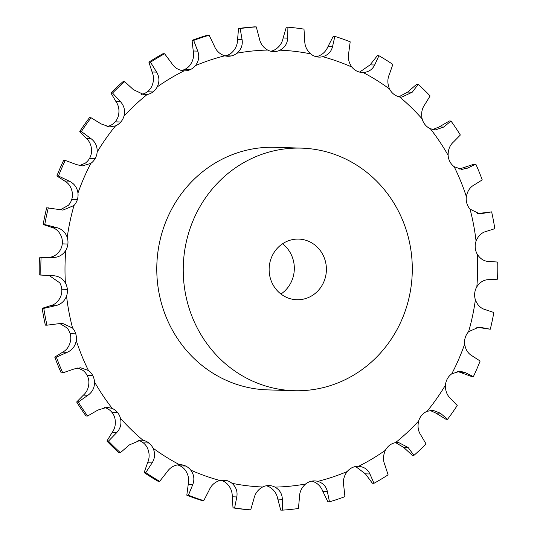 <?xml version="1.0" encoding="UTF-8"?>
<svg xmlns="http://www.w3.org/2000/svg" width="537" height="537" viewBox="0 0 537 537"><rect width="100%" height="100%" fill="white"/><g stroke="black" fill="none" stroke-linecap="round" stroke-linejoin="round"><path stroke-width="0.81" d="M316.212 56.714A15.17 14.318 91.8 0 0 317.078 56.533C322.2 54.996 325.831 51.686 327.973 46.585L333.249 36.328L334.853 36.382A242.086 228.48 91.8 0 1 342.566 38.959A242.086 228.48 91.8 0 1 350.191 41.819L348.781 52.505C347.64 57.687 348.667 62.54 351.863 67.058A15.17 14.318 91.8 0 0 356.897 71.132L356.897 71.132A15.17 14.318 91.8 0 0 362.401 72.488A15.17 14.318 91.8 0 0 363.106 72.495C368.516 72.139 372.363 69.642 374.651 65.011L378.927 55.72A242.086 228.48 91.8 0 1 392.849 64.42L389.419 74.247C387.305 78.979 387.358 83.92 389.594 89.055A15.17 14.318 91.8 0 0 393.708 94.15A15.17 14.318 91.8 0 0 399.515 96.855L401.79 97.116L412.248 92.189L418.216 84.356A242.086 228.48 91.8 0 1 430.11 95.942L424.874 104.48C421.887 108.561 420.981 113.367 422.149 118.899A15.17 14.318 91.8 0 0 425.176 124.792A15.17 14.318 91.8 0 0 430.318 128.719L435.42 129.9L443.669 127.074L450.993 121.04A242.086 228.48 91.8 0 1 460.35 135.002L453.59 141.889C449.885 145.131 448.059 149.595 448.12 155.28A15.17 14.318 91.8 0 0 449.919 161.718A15.17 14.318 91.8 0 0 449.919 161.724A15.17 14.318 91.8 0 0 454.174 166.692L461.8 169.41L467.526 168.141L475.829 164.174A242.086 228.48 91.8 0 1 482.233 179.902L474.325 184.835C470.07 187.104 467.418 191.031 466.358 196.616A15.17 14.318 91.8 0 0 466.854 203.315A15.17 14.318 91.8 0 0 470.036 209.121L479.769 213.907L491.637 211.867A242.086 228.48 91.8 0 1 494.812 228.675L486.153 231.434C481.568 232.628 478.205 235.85 476.071 241.1A15.17 14.318 91.8 0 0 475.245 247.765A15.17 14.318 91.8 0 0 477.218 254.155C480.226 258.888 484.079 261.324 488.784 261.465L488.509 261.459M355.635 466.519L365.388 473.849L372.383 483.24L373.987 483.293L369.919 473.99C367.738 469.331 363.952 466.774 358.555 466.317A15.17 14.318 91.8 0 0 358.447 466.317A15.17 14.318 91.8 0 0 352.312 467.566L352.312 467.566A15.17 14.318 91.8 0 0 347.184 471.546C343.888 476.01 342.747 480.83 343.767 486.019L344.929 496.658A242.086 228.48 91.8 0 1 329.47 501.82L327.865 501.766L322.831 491.355C320.804 486.2 317.253 482.81 312.165 481.186A15.17 14.318 91.8 0 0 311.896 481.118M329.47 501.82L327.362 491.496C326.16 486.368 322.965 482.991 317.776 481.367A15.17 14.318 91.8 0 0 314.709 480.91A15.17 14.318 91.8 0 0 311.433 481.212L311.433 481.212A15.17 14.318 91.8 0 0 305.64 483.978C301.539 487.609 299.478 492.12 299.445 497.51L298.444 508.505A242.086 228.48 91.8 0 1 282.328 510.15L280.723 510.103L277.804 499.115C276.823 493.718 274.011 489.657 269.359 486.938A15.17 14.318 91.8 0 0 266.278 485.777M233.011 507.868L234.615 507.921A242.086 228.48 91.8 0 0 250.692 509.861L249.087 509.808A242.086 228.48 91.8 0 1 233.011 507.868L232.273 496.799C232.36 491.389 230.4 486.831 226.386 483.132A15.17 14.318 91.8 0 0 220.788 480.286M186.809 495.181L188.413 495.228A242.086 228.48 91.8 0 0 203.751 500.672L202.147 500.618A242.086 228.48 91.8 0 1 186.809 495.181L188.218 484.495C189.36 479.313 188.333 474.46 185.137 469.942A15.17 14.318 91.8 0 0 180.103 465.868L180.103 465.868A15.17 14.318 91.8 0 0 177.391 464.894M144.151 472.58L145.755 472.627A242.086 228.48 91.8 0 0 159.677 481.333L158.073 481.28A242.086 228.48 91.8 0 1 144.151 472.58L147.581 462.753C149.695 458.021 149.642 453.08 147.406 447.945A15.17 14.318 91.8 0 0 143.292 442.85A15.17 14.318 91.8 0 0 143.285 442.85A15.17 14.318 91.8 0 0 137.989 440.259M106.89 441.058L108.487 441.112A242.086 228.48 91.8 0 0 120.389 452.698L118.784 452.644A242.086 228.48 91.8 0 1 106.89 441.058L112.126 432.52C115.113 428.439 116.019 423.633 114.851 418.101A15.17 14.318 91.8 0 0 111.824 412.208L111.824 412.208A15.17 14.318 91.8 0 0 106.682 408.281L104.285 407.462M76.65 401.998L78.254 402.045A242.086 228.48 91.8 0 0 87.612 416.007L86.007 415.96A242.086 228.48 91.8 0 1 76.65 401.998L83.41 395.111C87.115 391.869 88.941 387.405 88.88 381.72A15.17 14.318 91.8 0 0 87.081 375.282A15.17 14.318 91.8 0 0 87.081 375.276A15.17 14.318 91.8 0 0 82.826 370.308L77.764 367.939M54.767 357.098L56.372 357.145A242.086 228.48 91.8 0 0 62.775 372.879L61.171 372.826A242.086 228.48 91.8 0 1 54.767 357.098L62.675 352.165C66.93 349.896 69.582 345.969 70.642 340.384A15.17 14.318 91.8 0 0 70.146 333.685A15.17 14.318 91.8 0 0 70.146 333.678A15.17 14.318 91.8 0 0 66.964 327.879L59.587 323.402M42.188 308.325L43.792 308.379A242.086 228.48 91.8 0 0 46.967 325.18L45.363 325.133A242.086 228.48 91.8 0 1 42.188 308.325L50.847 305.566C55.432 304.372 58.795 301.15 60.929 295.9A15.17 14.318 91.8 0 0 61.755 289.235A15.17 14.318 91.8 0 0 61.755 289.228A15.17 14.318 91.8 0 0 59.782 282.845L49.297 275.595M39.463 257.814L41.067 257.861A242.086 228.48 91.8 0 0 40.872 275.011L50.209 275.629L39.268 274.964A242.086 228.48 91.8 0 1 39.463 257.814L48.424 257.337C53.136 257.27 57.043 254.894 60.157 250.215A15.17 14.318 91.8 0 0 62.279 243.872L62.279 243.872A15.17 14.318 91.8 0 0 61.607 237.186C59.594 231.897 56.311 228.628 51.747 227.366L43.161 224.513L44.759 224.56L56.284 227.507C61.661 228.796 65.306 232.078 67.219 237.361A15.17 14.318 91.8 0 1 67.89 244.046L67.89 244.046A15.17 14.318 91.8 0 1 65.776 250.39A218.586 206.302 91.8 0 0 65.393 283.026A15.17 14.318 91.8 0 1 67.367 289.403A15.17 14.318 91.8 0 0 67.367 289.403A15.17 14.318 91.8 0 1 66.541 296.075A218.586 206.302 91.8 0 0 72.576 328.053A15.17 14.318 91.8 0 1 75.757 333.853A15.17 14.318 91.8 0 0 75.757 333.853A15.17 14.318 91.8 0 1 76.254 340.559A218.586 206.302 91.8 0 0 88.437 370.483A15.17 14.318 91.8 0 1 92.693 375.45A15.17 14.318 91.8 0 0 92.693 375.45A15.17 14.318 91.8 0 1 94.492 381.894A218.586 206.302 91.8 0 0 112.293 408.462A15.17 14.318 91.8 0 1 117.435 412.382L117.435 412.382A15.17 14.318 91.8 0 1 120.463 418.283A218.586 206.302 91.8 0 0 143.097 440.327A15.17 14.318 91.8 0 1 148.897 443.025A15.17 14.318 91.8 0 1 148.903 443.025A15.17 14.318 91.8 0 1 153.018 448.12A218.586 206.302 91.8 0 0 179.506 464.68A15.17 14.318 91.8 0 1 180.21 464.686A15.17 14.318 91.8 0 1 185.715 466.042L185.715 466.042A15.17 14.318 91.8 0 1 190.749 470.117A218.586 206.302 91.8 0 0 219.922 480.467A15.17 14.318 91.8 0 1 223.6 480.078A15.17 14.318 91.8 0 1 226.272 480.434L226.272 480.434A15.17 14.318 91.8 0 1 231.997 483.307A218.586 206.302 91.8 0 0 262.593 486.999A15.17 14.318 91.8 0 1 268.795 485.562L268.795 485.562A15.17 14.318 91.8 0 1 269.097 485.569A15.17 14.318 91.8 0 1 274.971 487.113A218.586 206.302 91.8 0 0 305.64 483.978M60.305 209.786L68.38 205.329A15.17 14.318 91.8 0 0 71.696 199.583L71.696 199.583A15.17 14.318 91.8 0 0 72.347 192.89C71.421 187.285 68.857 183.318 64.655 180.989L56.862 175.982L58.466 176.029L69.192 181.13C74.207 183.486 77.133 187.46 77.959 193.065A15.17 14.318 91.8 0 1 77.308 199.757L77.308 199.757A15.17 14.318 91.8 0 1 73.992 205.503A218.586 206.302 91.8 0 0 67.219 237.361M79.503 165.591L85.222 163.194A15.17 14.318 91.8 0 0 89.592 158.308A15.17 14.318 91.8 0 0 89.592 158.301A15.17 14.318 91.8 0 0 91.538 151.897C91.733 146.212 90.008 141.728 86.376 138.432L79.778 131.491L81.382 131.538L90.907 138.573C95.364 141.896 97.445 146.393 97.15 152.072A15.17 14.318 91.8 0 1 95.203 158.475A15.17 14.318 91.8 0 0 95.203 158.475A15.17 14.318 91.8 0 1 90.834 163.376A218.586 206.302 91.8 0 0 77.959 193.065M106.937 126.557L109.944 125.665A15.17 14.318 91.8 0 0 115.18 121.839L115.18 121.839A15.17 14.318 91.8 0 0 118.341 115.992C119.644 110.488 118.845 105.675 115.952 101.56L110.911 92.988L112.515 93.035L120.483 101.701C124.201 105.843 125.356 110.662 123.953 116.173A15.17 14.318 91.8 0 1 120.791 122.013L120.791 122.013A15.17 14.318 91.8 0 1 115.562 125.839A218.586 206.302 91.8 0 0 97.15 152.072M141.392 94.384L141.479 94.371A15.17 14.318 91.8 0 0 147.346 91.773L147.346 91.773A15.17 14.318 91.8 0 0 151.588 86.752C153.938 81.658 154.106 76.731 152.099 71.978L148.897 62.158L150.501 62.205L156.629 72.119C159.462 76.898 159.65 81.839 157.2 86.927A15.17 14.318 91.8 0 1 152.958 91.948A15.17 14.318 91.8 0 0 152.958 91.948A15.17 14.318 91.8 0 1 147.098 94.546A218.586 206.302 91.8 0 0 123.953 116.173M181.365 70.481A15.17 14.318 91.8 0 0 184.688 69.434L184.688 69.434A15.17 14.318 91.8 0 0 189.816 65.454C193.112 60.99 194.253 56.17 193.233 50.981L192.071 40.342L193.676 40.389L197.764 51.122C199.603 56.338 198.824 61.171 195.428 65.628A15.17 14.318 91.8 0 1 190.299 69.609L190.299 69.609A15.17 14.318 91.8 0 1 184.164 70.864A15.17 14.318 91.8 0 1 184.057 70.857A218.586 206.302 91.8 0 0 157.2 86.927M225.104 55.882A15.17 14.318 91.8 0 0 225.567 55.788L225.567 55.788A15.17 14.318 91.8 0 0 231.36 53.022C235.461 49.391 237.522 44.88 237.555 39.49L238.556 28.495L240.153 28.548L242.093 39.631C242.878 45.048 241.173 49.572 236.971 53.197A15.17 14.318 91.8 0 1 231.178 55.962L231.178 55.962A15.17 14.318 91.8 0 1 227.903 56.264A15.17 14.318 91.8 0 1 224.835 55.814A218.586 206.302 91.8 0 0 195.428 65.628M270.722 51.223A15.17 14.318 91.8 0 0 274.407 50.001C279.126 47.363 282.032 43.363 283.133 37.999L286.308 27.139L287.913 27.192L287.671 38.147C287.382 43.531 284.838 47.545 280.019 50.176A15.17 14.318 91.8 0 1 273.816 51.612L273.816 51.612A15.17 14.318 91.8 0 1 273.514 51.606A15.17 14.318 91.8 0 1 267.641 50.062A218.586 206.302 91.8 0 0 236.971 53.197M334.853 36.382L332.51 46.732C331.188 51.854 327.912 55.177 322.69 56.707A15.17 14.318 91.8 0 1 319.012 57.097A15.17 14.318 91.8 0 1 316.34 56.741L316.34 56.741A15.17 14.318 91.8 0 1 310.614 53.868A218.586 206.302 91.8 0 0 280.019 50.176M395.608 442.616L403.609 447.361L412.322 455.329L413.926 455.376L408.14 447.502L398.387 442.414L395.521 442.629A15.17 14.318 91.8 0 0 389.654 445.227L389.654 445.227A15.17 14.318 91.8 0 0 385.412 450.248C383.062 455.342 382.894 460.269 384.901 465.022L388.103 474.842A242.086 228.48 91.8 0 1 373.987 483.293M430.063 410.443L435.822 413.06L445.938 419.249L447.543 419.296L440.36 413.201L432.762 410.248L427.056 411.335A15.17 14.318 91.8 0 0 421.82 415.161L421.82 415.161A15.17 14.318 91.8 0 0 418.659 421.008C417.356 426.512 418.155 431.325 421.048 435.44L426.089 444.012A242.086 228.48 91.8 0 1 413.926 455.376M457.497 371.409L471.768 376.578L473.372 376.632L465.163 372.577L460.041 371.228L451.778 373.806A15.17 14.318 91.8 0 0 447.408 378.692A15.17 14.318 91.8 0 0 447.408 378.699A15.17 14.318 91.8 0 0 445.462 385.103C445.267 390.788 446.992 395.272 450.624 398.568L457.222 405.509A242.086 228.48 91.8 0 1 447.543 419.296M476.695 327.214L490.281 329.235L479.017 327.06L468.62 331.671A15.17 14.318 91.8 0 0 465.304 337.417L465.304 337.417A15.17 14.318 91.8 0 0 464.653 344.11C465.579 349.715 468.143 353.682 472.345 356.011L480.138 361.018A242.086 228.48 91.8 0 1 473.372 376.632M488.24 261.445L497.732 262.036A242.086 228.48 91.8 0 1 497.537 279.186L488.576 279.663C483.864 279.73 479.957 282.106 476.843 286.785A15.17 14.318 91.8 0 0 474.721 293.128L474.721 293.128A15.17 14.318 91.8 0 0 475.393 299.814C477.406 305.103 480.689 308.372 485.253 309.634L493.839 312.487A242.086 228.48 91.8 0 1 490.281 329.235M293.961 390.701L267.507 389.875A121.342 114.529 -88.2 0 1 156.838 265.003A121.342 114.529 -88.2 0 1 275.105 147.306L301.566 148.131A121.342 114.529 91.8 0 0 183.292 265.828A121.342 114.529 91.8 0 0 293.961 390.701A121.342 114.529 91.8 0 0 406.247 307.909A121.342 114.529 91.8 0 0 301.566 148.131M359.609 72.106L370.114 64.87L377.323 55.667L378.927 55.72M287.913 27.192A242.086 228.48 91.8 0 1 303.989 29.132L304.727 40.201C304.64 45.611 306.6 50.169 310.614 53.868M238.556 28.495A242.086 228.48 91.8 0 1 254.672 26.85L256.277 26.897L259.196 37.885C260.177 43.282 262.989 47.343 267.641 50.062M192.071 40.342A242.086 228.48 91.8 0 1 207.53 35.18L209.135 35.234L214.169 45.645C216.196 50.8 219.747 54.19 224.835 55.814M148.897 62.158A242.086 228.48 91.8 0 1 163.013 53.707L164.617 53.76L171.612 63.151C174.612 67.837 178.761 70.401 184.057 70.857M399.011 96.741L407.717 92.042L416.611 84.302L418.216 84.356M110.911 92.988A242.086 228.48 91.8 0 1 123.074 81.624L124.678 81.671L133.391 89.639L144.205 94.76L147.098 94.546M432.715 129.538L439.132 126.927L449.388 120.993L450.993 121.04M79.778 131.491A242.086 228.48 91.8 0 1 89.457 117.704L91.062 117.751L101.178 123.94L109.743 126.927L115.562 125.839M459.236 169.061L474.225 164.121L475.829 164.174M56.862 175.982A242.086 228.48 91.8 0 1 63.628 160.368L65.232 160.422L76.368 164.564L82.262 165.94L90.834 163.376M477.413 213.598L491.637 211.867M43.161 224.513A242.086 228.48 91.8 0 1 46.719 207.765L62.95 210.095L73.992 205.503M41.067 257.861L52.962 257.478C58.486 257.438 62.762 255.075 65.776 250.39M50.209 275.629L53.076 275.689M52.747 275.682C58.278 275.843 62.493 278.287 65.393 283.026M43.792 308.379L55.378 305.707C60.788 304.539 64.507 301.324 66.541 296.075M46.967 325.18L62.285 323.254L72.576 328.053M56.372 357.145L67.212 352.312C72.28 350.064 75.294 346.15 76.254 340.559M62.775 372.879L74.005 369L80.557 367.764L88.437 370.483M78.254 402.045L87.94 395.252C92.471 392.037 94.653 387.58 94.492 381.894M87.612 416.007L97.868 410.073L107.111 407.274L112.293 408.462M108.487 441.112L116.657 432.661C120.469 428.607 121.738 423.814 120.463 418.283M120.389 452.698L129.283 444.958L140.815 440.058L143.097 440.327M145.755 472.627L152.112 462.894C155.052 458.189 155.354 453.262 153.018 448.12M159.677 481.333L166.886 472.13C169.994 467.526 174.196 465.042 179.506 464.68M188.413 495.228L192.749 484.642C194.709 479.481 194.045 474.641 190.749 470.117M282.328 510.15L282.334 499.256C282.18 493.886 279.723 489.838 274.971 487.113M203.751 500.672L209.027 490.415C211.169 485.314 214.8 482.004 219.922 480.467M234.615 507.921L236.804 496.94C237.716 491.556 236.112 487.012 231.997 483.307M250.692 509.861L253.867 499.001C254.968 493.637 257.874 489.637 262.593 486.999M280.938 294.028A30.334 28.629 91.8 0 0 292.813 278.032A30.334 28.629 91.8 0 0 282.516 243.798M256.277 26.897A242.086 228.48 91.8 0 0 240.153 28.548M209.135 35.234A242.086 228.48 91.8 0 0 193.676 40.389M164.617 53.76A242.086 228.48 91.8 0 0 150.501 62.205M124.678 81.671A242.086 228.48 91.8 0 0 112.515 93.035M91.062 117.751A242.086 228.48 91.8 0 0 81.382 131.538M65.232 160.422A242.086 228.48 91.8 0 0 58.466 176.029M48.323 207.812A242.086 228.48 91.8 0 0 44.759 224.56M39.268 274.964L40.872 275.011M324.885 279.039A30.334 28.629 91.8 0 0 298.713 239.093A30.334 28.629 91.8 0 0 269.144 268.52A30.334 28.629 91.8 0 0 296.813 299.74A30.334 28.629 91.8 0 0 324.885 279.039M351.863 67.058A218.586 206.302 91.8 0 0 337.458 61.305A218.586 206.302 91.8 0 0 322.69 56.707M327.973 46.585L332.51 46.732M317.776 481.367A218.586 206.302 91.8 0 0 347.184 471.546M358.555 466.317A218.586 206.302 91.8 0 0 385.412 450.248M395.521 442.629A218.586 206.302 91.8 0 0 418.659 421.008M427.056 411.335A218.586 206.302 91.8 0 0 445.462 385.103M451.778 373.806A218.586 206.302 91.8 0 0 464.653 344.11M468.62 331.671A218.586 206.302 91.8 0 0 475.393 299.814M476.843 286.785A218.586 206.302 91.8 0 0 477.218 254.155M476.071 241.1A218.586 206.302 91.8 0 0 470.036 209.121M466.358 196.616A218.586 206.302 91.8 0 0 454.174 166.692M448.12 155.28A218.586 206.302 91.8 0 0 430.318 128.719M422.149 118.899A218.586 206.302 91.8 0 0 399.515 96.855M389.594 89.055A218.586 206.302 91.8 0 0 363.106 72.495M370.114 64.87L374.651 65.011M283.133 37.999L287.671 38.147M273.219 51.592L273.816 51.612M237.555 39.49L242.093 39.631M225.567 55.788L231.178 55.962M193.233 50.981L197.764 51.122M184.688 69.434L190.299 69.609M407.717 92.042L412.248 92.189M152.099 71.978L156.629 72.119M147.346 91.773L152.958 91.948M439.132 126.927L443.669 127.074M115.952 101.56L120.483 101.701M115.18 121.839L120.791 122.013M462.995 168L467.526 168.141M86.376 138.432L90.907 138.573M89.592 158.301L95.203 158.475M478.259 213.458L482.79 213.598M64.655 180.989L69.192 181.13M71.696 199.583L77.308 199.757M51.747 227.366L56.284 227.507M62.279 243.872L67.89 244.046M48.424 257.337L52.962 257.478M476.937 327.261L481.474 327.402M61.755 289.228L67.367 289.403M50.847 305.566L55.378 305.707M460.632 372.436L465.163 372.577M70.146 333.678L75.757 333.853M62.675 352.165L67.212 352.312M435.822 413.06L440.36 413.201M87.081 375.276L92.693 375.45M83.41 395.111L87.94 395.252M403.609 447.361L408.14 447.502M111.824 412.208L117.435 412.382M112.126 432.52L116.657 432.661M365.388 473.849L369.919 473.99M143.285 442.85L148.897 443.025M147.581 462.753L152.112 462.894M322.831 491.355L327.362 491.496M180.103 465.868L185.715 466.042M188.218 484.495L192.749 484.642M277.804 499.115L282.334 499.256M220.915 480.266L226.272 480.434M232.273 496.799L236.804 496.94M490.852 261.499L487.703 261.405"/></g></svg>
